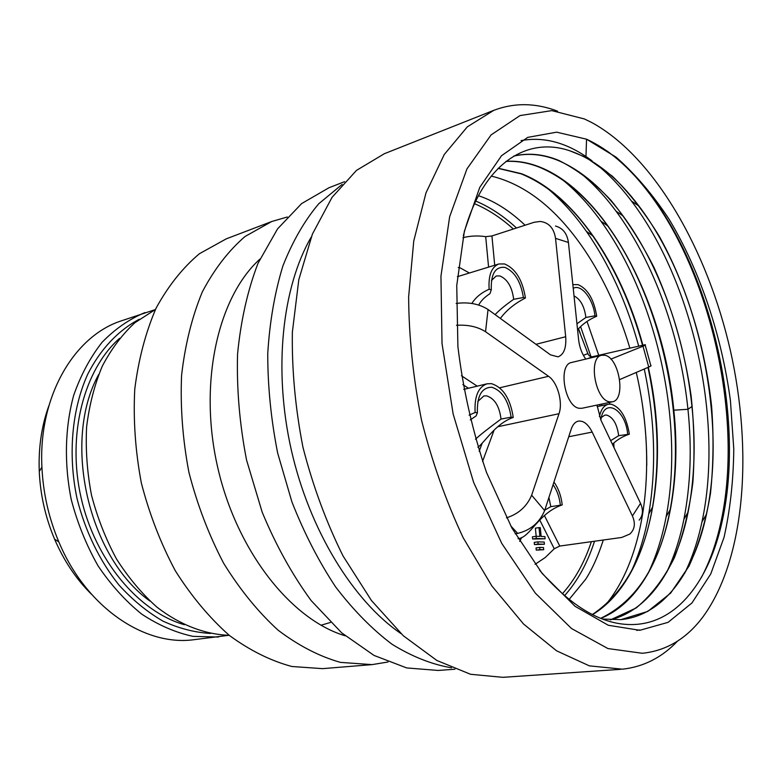 <?xml version="1.0" encoding="UTF-8"?>
<svg xmlns="http://www.w3.org/2000/svg" width="782" height="782" viewBox="0 0 782 782"><rect width="100%" height="100%" fill="white"/><g stroke="black" fill="none" stroke-linecap="round" stroke-linejoin="round"><path stroke-width="1.17" d="M463.364 235.665C481.741 164.161 526.315 135.794 569.922 150.838L585.933 157.358L586.549 139.196C608.523 149.411 629.031 166.83 648.073 191.434C712.304 273.641 745.021 419.435 722.148 521.369C709.323 580.361 677.456 622.98 633.733 624.525C603.166 625.6 571.828 607.546 539.697 570.361M586.549 139.196L616.001 157.104C635.023 173.8 652.677 194.444 668.962 219.019C700.046 270.699 721.718 335.566 730.437 400.755L733.78 448.966C733.438 480.412 730.192 509.874 724.044 537.342L710.76 573.949L691.972 602.942L668.092 622.345L639.823 630.292L608.298 625.268L575.112 606.343L542.239 573.548L511.946 528.104L486.541 472.543C472.651 431.586 463.1 389.622 457.9 346.651L456.747 285.469L464.371 231.267L479.796 187.309L501.516 155.716L527.733 137.378L556.637 132.168L586.549 139.196M620.732 619.657C663.566 615.463 694.357 572.316 706.488 514.214C727.387 417.353 697.407 282.996 638.943 206.047C617.643 177.758 594.643 159.362 569.922 150.838M513.725 156.117C528.329 152.783 543.236 154.279 558.446 160.593C581.749 170.662 603.284 189.107 623.049 215.91C659.392 265.108 684.788 336.543 691.962 406.523C695.814 443.981 694.524 479.161 688.111 512.073C677.134 567.351 649.529 610.087 610.302 619.852M606.979 150.975C621.25 161.209 634.749 174.562 647.457 191.033C711.337 273.201 744.132 420.1 720.496 524.087C716.048 543.998 709.704 561.769 701.444 577.38M639.412 629.911L636.753 630.4M521.086 140.594C544.722 136.303 568.397 143.067 592.091 160.897M595.073 163.184C607.946 173.369 620.097 186.028 631.543 201.15C692.774 281.54 723.858 420.696 701.992 521.77C697.935 540.831 692.138 558.055 684.602 573.431M578.807 171.708C592.013 182.353 604.427 195.51 616.03 211.179C654.065 262.508 680.487 336.602 687.955 409.289C691.972 448.272 690.614 484.948 683.888 519.316C679.929 538.935 674.143 556.706 666.508 572.629M584.349 118.942L551.74 110.624L520.04 115.57L491.096 134.895L466.952 168.902L449.65 216.731L440.95 276.154L442.016 343.493L453.14 413.991L473.609 482.328L501.761 543.412L535.259 593.059L571.505 628.523L607.917 648.552L642.315 653.283C666.743 650.732 687.124 638.366 703.458 616.187C745.402 558.143 752.949 450.911 730.398 350.61C707.554 250.367 654.563 156.84 591.72 122.52L584.349 118.942M557.586 111.181C535.758 102.823 514.507 102.54 493.833 110.311L467.343 126.831L444.274 154.474L425.985 192.89L413.756 240.983L408.634 296.828C408.898 337.091 413.219 378.322 421.596 420.501C432.202 462.182 446.053 501.252 463.159 537.713L491.829 585.904L523.569 624.046L556.618 650.839L589.354 665.853L622.472 669.187C643.606 666.841 661.963 657.486 677.535 641.113M493.833 110.311L384.314 153.731L356.504 170.378L332.067 197.308L312.399 234.101L298.812 279.643L292.36 332.106C291.774 369.759 295.313 408.175 302.976 447.353C312.927 486.013 326.28 522.21 343.024 555.943L371.44 600.508L403.307 635.756L436.903 660.497L470.559 674.279L502.836 677.329L620.37 669.353M311.216 237.093C282.155 287.062 273.133 369.495 291.315 449.992C309.574 530.47 353.21 600.987 400.951 633.576M342.125 184.415L318.724 203.779C304.521 220.641 292.576 241.384 282.869 266.017C274.736 292.615 269.692 321.793 267.747 353.552C267.718 386.259 271.022 419.435 277.669 453.081L291.921 501.917C304.198 533.119 318.763 561.466 335.634 586.94C353.464 610.273 372.3 629.402 392.153 644.339C412.192 656.675 431.987 664.495 451.537 667.799M344.588 181.678L328.968 187.748L301.617 203.594L277.522 228.93L258.021 263.27C247.64 290.298 240.817 320.552 237.562 354.05C236.594 388.771 239.595 424.127 246.574 460.119L262.166 512.122C275.851 545.132 292.175 574.614 311.138 600.566L341.675 632.843L374.07 655.443L406.718 667.936L438.223 670.457L454.938 669.206M259.878 259.125C218.09 296.935 198.354 382.261 217.543 466.688C236.584 551.154 291.139 619.667 345.136 635.786M505.934 161.434C517.058 160.818 528.261 162.764 539.56 167.28C564.321 177.68 587.008 197.191 607.624 225.793C660.8 299.056 687.573 418.869 670.125 509.786C659.734 564.751 636.587 600.938 600.674 618.327M498.105 168.384L521.066 173.829C547.341 184.572 571.192 205.197 592.639 235.705C614.378 267.082 630.996 303.494 642.462 344.96M592.316 614.554C623.557 593.655 643.625 557.879 652.52 507.215C659.891 462.778 658.376 416.171 647.965 367.403M562.991 180.143C576.539 191.267 589.208 204.962 600.977 221.238C656.626 297.727 684.397 421.889 666.156 516.707C662.325 536.902 656.557 555.24 648.845 571.73M547.605 188.491C561.515 200.133 574.438 214.415 586.363 231.335C609.237 264.238 626.636 302.37 638.581 345.712M644.26 368.996C654.974 419.455 656.489 467.724 648.796 513.823C645.121 534.663 639.383 553.636 631.592 570.743M600.83 618.386C657.662 595.141 683.81 503.52 673.81 410.188C663.742 303.807 607.262 193.965 539.932 167.143C528.564 162.597 517.283 160.652 506.091 161.317M610.507 619.862L636.167 607.956C651.377 595.219 664.133 578.436 674.436 557.586C683.233 534.937 689.372 509.942 692.852 482.582C694.817 454.362 694.23 425.359 691.073 395.575C684.485 350.297 672.168 307.678 654.123 267.727C641.328 242.44 626.959 219.986 611.016 200.358C594.369 182.744 576.979 169.44 558.837 160.457C543.529 154.103 528.544 152.627 513.862 156.038M602.521 619.041L620.937 619.637L647.789 611.416L670.682 593.079L688.971 566.197C698.805 544.663 705.97 520.431 710.467 493.491C713.438 465.525 713.819 436.503 711.61 406.405C705.11 346.025 686.625 285.547 659.343 236.418C644.994 212.948 629.334 192.871 612.365 176.194L585.933 157.358M606.167 604.183C647.408 553.959 656.597 458.936 636.274 372.437M629.764 347.775C618.797 311.089 603.675 278.412 584.398 249.741C556.716 208.99 525.66 184.425 491.223 176.067M498.251 168.228L521.438 173.692C573.959 193.946 621.074 264.707 642.824 344.901M648.307 367.257C670.819 467.959 651.689 579.022 592.492 614.642M495.104 314.618C499.346 310.112 505.543 305.009 513.676 299.301L523.393 297.531L525.426 298.02C522.572 280.005 515.612 268.646 504.546 263.945L498.828 263.974C491.487 267.014 488.251 275.44 489.141 289.272L491.292 289.79L489.952 293.67C484.508 297.228 480.764 301.021 478.711 305.039M471.82 303.445C475.788 297.258 481.565 292.527 489.141 289.272M525.426 298.02C514.742 303.455 506.394 310.268 500.363 318.44M491.428 280.503L496.218 275.978L499.864 275.948C507.469 279.194 512.073 286.974 513.676 299.301M491.292 289.79C490.783 273.915 495.319 266.447 504.898 267.376C514.654 271.579 520.822 281.628 523.393 297.531M576.95 323.768L585.894 317.472L594.936 315.811L596.705 316.231C593.958 299.379 587.751 288.841 578.064 284.638L573.587 284.619M596.705 316.231C589.071 319.447 582.698 323.953 577.575 329.73M574.027 295.948C580.469 299.174 584.418 306.349 585.894 317.472M573.235 288.323C581.3 283.651 593.401 299.232 594.936 315.811M610.683 440.657L618.679 435.682L629.344 434.176C626.577 417.295 620.537 407.295 611.211 404.186L608.347 404.255C603.997 405.35 601.026 409.436 599.413 416.523M629.344 434.176C622.814 436.336 617.164 439.709 612.414 444.293M601.368 417.451L604.857 415.105L606.656 415.056C613.068 417.217 617.076 424.098 618.679 435.682M600.859 420.032C603.714 396.894 625.522 408.947 627.643 433.961M475.476 439.21C480.197 434.831 488.721 428.116 501.027 419.074L511.125 417.158L513.256 417.432C510.323 398.585 503.041 387.325 491.409 383.639L487.098 383.796C478.261 386.963 474.273 396.533 475.114 412.495L477.391 412.788L476.091 415.916L470.275 419.934M469.112 415.144L475.114 412.495M513.256 417.432C495.993 423.453 486.355 440.237 477.929 447.353M477.773 401.508L483.863 395.946L486.57 395.848C494.566 398.4 499.385 406.141 501.027 419.074M477.391 412.788C476.903 395.917 481.692 387.403 491.77 387.246C502.015 390.56 508.466 400.531 511.125 417.158M544.8 510.099L550.811 506.668L562.219 504.908C538.104 513.1 530.206 537.762 518.036 538.681M548.905 497.518L550.811 506.668M553.089 484.703C556.98 490.216 559.384 496.912 560.303 504.81M553.949 482.044C558.407 488.291 561.163 495.905 562.219 504.908M578.387 328.89L587.869 353.601C588.866 355.927 590.459 356.963 592.668 356.68L587.781 358.596M645.199 345.145L650.751 365.389C651.611 365.546 650.937 366.113 648.728 367.081L643 346.201C645.258 345.282 645.942 344.784 645.062 344.706L592.668 356.68M599.823 404.47L600.038 406.014M515.152 533.764L517.694 533.383C530.47 530.323 539.453 522.718 544.643 510.578L571.212 429.123C572.776 424.538 575.161 421.869 578.357 421.127C583.528 420.511 588.132 424.157 592.179 432.084L632.413 515.964C635.649 523.422 634.798 529.443 629.852 534.028L621.768 537.449L559.756 546.061L554.262 548.769L545.162 557.576L535.083 564.311M462.934 237.689C470.353 235.822 477.939 235.48 485.7 236.663L491.927 235.959L494.713 265.235M555.523 226.057C562.825 228.061 567.126 233.535 568.426 242.469L555.533 238.354C553.93 228.168 548.837 222.538 540.254 221.453L534.194 222.264L491.927 235.959M568.426 242.469L578.612 339.691C579.53 347.286 581.916 353.757 585.777 359.075M643 346.201L610.898 359.133M648.728 367.081L619.696 379.573M639.177 520.118C642.98 515.543 643.43 509.952 640.526 503.354L600.928 420.169L596.998 405.076M519.668 541.379L521.653 537.498M537.889 541.848L534.233 542.366L534.448 544.575L544.419 544.243L544.204 542.053L537.889 541.848L538.104 544.057L544.419 544.243M539.697 547.41L536.041 547.918L536.257 550.127L543.705 549.717L543.49 547.517L539.697 547.41L539.912 549.629L543.705 549.717M536.081 536.276L532.434 536.814L532.64 539.013L545.132 538.798L544.917 536.599L541.144 536.462L540.294 527.674L539.023 527.615L539.883 536.413L536.081 536.276L536.296 538.485L545.132 538.798M539.023 527.615L535.387 528.163L536.178 536.276M456.493 325.283C468.007 324.598 477.694 326.739 485.544 331.724L548.544 376.298C557.527 382.222 563.138 402.368 558.993 413.717L531.643 495.211C526.902 506.443 518.515 513.989 506.472 517.831M555.533 238.354L565.689 336.739C566.451 347.902 563.9 354.598 558.016 356.836L550.499 354.862L488.046 309.496C479.092 303.846 468.457 301.832 456.141 303.455M469.396 272.996L460.178 267.894L458.232 267.493M582.033 408.263L579.482 408.312C564.741 407.187 557.507 364.451 571.671 362.457L601.749 355.253C587.8 357.159 595.239 400.609 609.774 401.85L612.296 401.821L582.033 408.263M601.749 355.253L604.75 355.243C619.295 357.325 626.265 399.964 612.296 401.821M534.448 544.575L538.104 544.057M536.257 550.127L539.912 549.629M532.64 539.013L536.296 538.485M579.618 345.448L579.042 342.712M287.307 216.995L271.745 221.511L245.089 236.467C228.559 250.69 214.307 269.164 202.323 291.901C192.02 316.818 185.109 344.637 181.58 375.34C180.231 407.119 182.675 439.445 188.912 472.308C197.279 504.703 208.853 535.025 223.642 563.255C239.937 589.599 258.08 611.895 278.06 630.155C298.626 645.707 319.437 656.46 340.493 662.383L372.046 664.622L322.555 668.649L291.833 666.489C270.709 660.81 249.898 650.468 229.4 635.463C209.508 617.858 191.512 596.353 175.412 570.928C160.838 543.686 149.489 514.409 141.366 483.1C135.374 451.322 133.175 420.032 134.758 389.231C138.502 359.437 145.628 332.389 156.126 308.088C168.296 285.88 182.714 267.767 199.41 253.73L226.291 238.833L271.745 221.511M388.028 662.002L372.046 664.622M330.512 622.423L321.011 625.238M139.313 319.242C118.424 330.268 100.487 349.065 87.672 374.324C71.895 409.367 67.751 454.498 77.027 498.496C85.179 531.193 99.832 561.212 119.167 585.268C132.764 600.117 147.368 612.062 162.959 621.123C178.814 628.386 194.64 632.501 210.436 633.459M91.455 594.212C76.216 579.188 63.919 560.821 54.574 539.13C45.454 517.489 40.351 494.947 39.266 471.487C38.357 447.891 41.544 426.024 48.826 405.897M228.715 635.316L193.418 639.764C144.318 646.284 86.01 607.282 58.846 541.916C48.767 517.987 43.127 493.071 41.915 467.137C38.289 396.445 74.124 336.133 121.239 320.874L155.012 309.682M218.403 637.037L192.929 636.353C175.5 632.56 158.423 625.15 141.698 614.105C125.54 601.065 111.015 585.014 98.121 565.953C86.509 545.484 77.565 523.432 71.299 499.796C64.036 463.843 64.945 427.549 73.645 395.487C80.771 375.077 90.262 357.325 102.129 342.242C115.071 328.978 129.353 319.085 144.953 312.575M229.224 635.316C205.021 634.476 180.026 624.984 156.859 607.086C141.884 593.704 128.434 577.683 116.528 559.022C105.795 539.14 97.447 517.87 91.514 495.221C87.115 472.211 85.482 449.425 86.616 426.864C89.324 404.89 94.563 384.646 102.315 366.113C111.347 348.928 122.188 334.481 134.846 322.761L155.462 309.467M673.81 410.188L687.955 409.289L691.962 406.523M562.317 593.851C574.75 579.961 584.437 562.561 591.378 541.662M580.195 333.093L578.524 328.753M513.344 229.018C500.949 217.807 488.007 209.361 474.527 203.691M564.496 595.737C577.448 581.309 587.458 563.138 594.525 541.232M602.023 405.604L601.778 404.059M590.967 356.651L580.615 326.7M516.491 228.002C503.51 215.998 489.933 207.025 475.749 201.072M510.724 525.875L517.694 533.383M587.869 353.601L583.382 355.341M632.413 515.964L640.526 503.354M544.389 515.485L559.756 546.061M592.179 432.084L568.729 436.747M539.805 520.118L554.262 548.769M531.643 495.211L544.643 510.578M494.077 430.168L482.553 461.458M558.993 413.717L497.694 426.757M482.23 443.091L479.18 451.302M462.866 384.588L468.457 388.253M461.429 375.722L477.216 386.152M548.544 376.298L499.669 387.784M488.046 309.496L485.544 331.724M485.7 236.663L488.584 267.112M565.689 336.739L535.973 344.305M149.9 601.026C88.171 556.98 61.895 440.911 98.649 374.578M184.405 624.74C138.678 611.7 95.238 560.44 81.054 497.587C66.783 434.753 83.918 369.778 119.568 338.323M648.073 191.434L647.467 191.043M722.148 521.369L720.496 524.087M706.488 514.214L701.992 521.77M638.943 206.047L631.543 201.14M623.049 215.91L616.03 211.179M569.071 599.501L585.62 579.335C589.501 573.362 596.373 561.505 603.293 540.01M613.997 447.627L613.792 443.062M609.716 404.089L609.452 402.427M598.719 355.233L586.999 321.422M525.084 225.216C510.558 211.463 495.768 201.883 480.705 196.478L478.447 195.705M642.403 404.646C645.394 425.134 646.851 445.417 646.753 465.495M635.541 562.864L639.383 551.066M607.624 225.793L600.977 221.238M670.125 509.776L666.147 516.707M652.511 507.215L648.796 513.823M592.629 235.705L586.363 231.335M683.888 519.316L688.111 512.073M498.828 263.974L457.362 276.691M608.347 404.255L597.145 406.63M487.098 383.796L463.716 389.387M54.574 539.13L58.846 541.916M39.266 471.487L41.915 467.137"/></g></svg>
